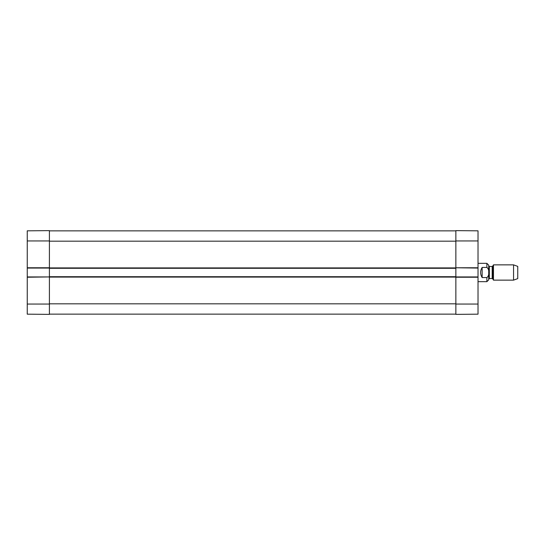 <?xml version="1.0" encoding="UTF-8"?>
<svg xmlns="http://www.w3.org/2000/svg" width="545" height="545" viewBox="0 0 545 545"><rect width="100%" height="100%" fill="white"/><g stroke="black" fill="none" stroke-linecap="round" stroke-linejoin="round"><path stroke-width="0.82" d="M49.404 240.945L49.404 230.63L27.25 230.828L27.25 268.072L49.404 268.072L49.404 240.945L27.25 240.945M27.25 277.235L49.404 276.928L27.25 276.928L27.25 314.172L49.404 314.37L49.404 276.703L455.865 276.703L455.865 267.765L478.019 268.072L478.019 230.828L455.865 230.63L455.865 267.765L478.019 267.765M27.25 276.928L27.25 268.072M482.148 277.569C480.125 274.19 480.125 270.81 482.148 267.432L486.883 267.432C489.574 269.25 489.574 275.75 486.883 277.569L482.148 277.569L482.148 267.432M486.883 277.569L486.883 281.67L488.715 279.837L488.715 265.163L486.883 263.33L478.019 263.33M513.553 280.137L517.75 278.611L517.75 266.389L513.553 264.863L493.463 264.863L493.463 280.137L513.553 280.137L513.553 264.863M478.019 268.072L478.019 276.928L455.865 276.928L455.865 314.37L478.019 314.172L478.019 276.928M49.404 314.138L455.865 314.138M478.019 277.235L455.865 277.235L455.865 276.703M49.404 276.703L49.404 268.297L455.865 268.297M49.404 268.297L49.404 267.765L27.25 267.765M49.404 230.862L455.865 230.862M49.404 304.055L27.25 304.055M486.883 267.432L486.883 263.33M492.714 266.158L492.183 266.464L492.183 278.536L492.714 278.842L492.714 266.158L493.463 264.863M492.183 278.536L489.328 278.536L489.328 266.464L488.715 265.851M455.865 240.945L478.019 240.945M455.865 304.055L478.019 304.055M49.404 303.824L455.865 303.824M49.404 277.085L455.865 277.085M49.404 267.915L455.865 267.915M49.404 241.176L455.865 241.176M486.883 281.67L478.019 281.67M492.714 278.842L493.463 280.137M492.183 266.464L489.328 266.464M489.328 278.536L488.715 279.149"/></g></svg>

